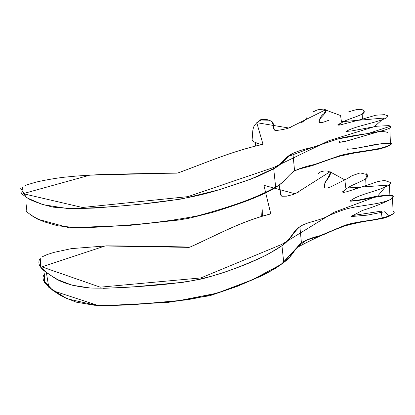 <?xml version="1.0" encoding="UTF-8"?>
<svg xmlns="http://www.w3.org/2000/svg" width="415" height="415" viewBox="0 0 415 415"><rect width="100%" height="100%" fill="white"/><g stroke="black" fill="none" stroke-linecap="round" stroke-linejoin="round"><path stroke-width="0.62" d="M188.991 247.366L190.169 247.086C217.984 234.542 240.378 221.76 270.201 214.067L270.201 214.067C240.373 221.76 217.994 234.548 190.169 247.086L189.852 247.205M188.742 247.371L105.057 245.976L41.858 266.855L100.217 287.17L200.876 277.941L281.863 244.362L334.236 212.19L377.717 196.051L386.728 185.246L345.83 188.083L344.829 179.892L329.956 171.789L295.158 193.81L263.899 185.329L270.606 213.108L270.201 214.005L270.606 213.108L263.899 185.329L295.164 193.81L329.956 171.789L344.829 179.892L345.835 188.083L386.723 185.246L377.717 196.051L334.236 212.19L281.863 244.362L200.876 277.941L100.217 287.17L41.858 266.855L105.057 245.976L188.742 247.371L190.169 247.086L147.247 246.116L106.665 245.862L71.468 248.616L53.992 252.382L47.149 254.566L42.558 256.652M262.534 216.189L262.809 209.725L262.545 216.122M389.125 200.17C381.484 203.884 372.587 207.313 362.43 210.452L350.94 216.589L367.171 215.146L384.689 211.749L389.436 216.007L372.597 220.209C359.826 221.958 348.159 224.64 337.592 228.255C328.83 232.737 318.663 236.612 307.084 239.88C299.381 244.845 293.654 250.484 289.914 256.786L279.388 265.797L287.476 259.313M176.712 173.159L178.071 172.931C207.531 162.172 231.228 151.485 262.394 144.472L262.394 144.472C231.222 151.485 207.542 162.177 178.071 172.931L89.853 175.151L23.09 193.665L82.424 207.484L187.902 196.637L273.625 167.484L328.95 140.675L374.418 126.663L383.906 118.057L341.452 121.745L340.565 115.531L325.339 109.913L288.835 128.007L256.761 122.679L262.845 143.72L262.42 144.43L262.845 143.72L256.761 122.679L288.835 128.007L325.334 109.913L340.559 115.531L341.452 121.745L383.906 118.057L374.418 126.663L328.95 140.675L273.625 167.484L187.902 196.637L82.424 207.484L23.09 193.665L89.853 175.151L177.833 172.988M255.422 146.09L256.211 142.054L255.417 146.09M339.543 140.95L339.008 142.355L347.573 140.82L374.107 132.914C378.47 131.109 388.092 131.207 387.916 133.257C387.958 131.809 382.863 131.202 378.018 131.877L343.475 141.909L339.003 142.355L339.543 140.95M389.011 145.805C390.754 144.954 390.873 144.228 389.374 143.626L385.4 143.523C379.803 143.751 374.631 144.456 369.884 145.639L355.007 148.544L347.127 149.301L347.163 148.186L347.137 149.301L355.033 148.539L381.369 143.715L389.462 143.637C390.873 144.259 390.702 144.991 388.954 145.836M285.577 179.327C281.339 184.167 274.092 188.986 263.826 193.789C274.102 188.981 281.354 184.156 285.587 179.316M270.201 214.067C271.192 213.72 271.327 213.403 270.606 213.108C271.327 213.403 271.192 213.72 270.201 214.067M350.634 201.208C357.938 200.715 364.987 199.558 371.778 197.737L386.189 195.548L393.259 196.254L391.459 198.977C380.021 205.109 357.652 204.932 343.049 210.021M390.282 182.273C390.997 183.062 390.717 183.866 389.452 184.685C380.768 190.646 360.511 193.577 351.277 200.175L350.172 200.704L350.945 200.933L357.642 200.258L375.783 196.394L387.382 195.097C391.174 195.335 393.052 195.6 393.021 195.89L393.321 196.71L392.538 198.271C382.054 205.052 358.259 204.766 343.226 209.969C336.835 212.158 330.895 214.607 325.401 217.32C317.776 220.837 305.865 222.399 299.889 226.751C292.876 232.504 291.164 239.439 281.956 245.716L281.951 245.722C263.738 258.306 234.21 270.186 202.432 278.792C169.024 285.499 134.792 286.91 103.454 288.337M91.17 288.077C74.29 286.583 61.762 282.994 53.587 277.298C45.769 272.058 36.235 267.001 39.57 259.219M46.387 272.577L48.788 287.33L67.059 298.779L96.55 305.383C122.077 305.186 148.669 303.775 176.323 301.145L217.035 293.182L252.673 279.637L281.375 264.256L296.751 247.724C312.085 239.341 328.965 231.643 347.391 224.629L380.877 218.461L381.748 211.085L351.873 215.65M324.836 184.924L323.861 185.132M262.394 144.472C263.432 144.171 263.582 143.917 262.845 143.72C263.582 143.917 263.432 144.171 262.394 144.472M261.886 144.55C256.714 143.471 253.441 141.977 252.066 140.062L252.642 134.04C252.517 131.161 253.062 128.344 254.276 125.589L256.766 122.788L260.931 120.034L268.744 120.2C271.929 121.377 273.459 122.882 273.335 124.718L274.419 130.154M325.303 109.845C328.182 113.44 317.117 118.228 319.607 122.461M390.183 126.331L368.364 133.423L337.457 139.082L312.511 147.408L289.006 156.201L275.524 167.681L250.634 179.213L218.404 189.935L181.614 198.998L142.376 203.983C116.319 206.66 91.72 208.221 68.574 208.667L42.828 204.657L26.544 197.665L20.75 188.524M279.072 184.882L281.354 195.849M330.112 171.603C332.394 176.577 321.916 182.377 324.914 188.073M366.31 173.771C368.313 175.312 368.105 176.972 365.677 178.746C360.521 182.263 350.924 185.023 346.338 188.892L342.878 192.342M283.746 262.477L275.524 268.37L263.105 275.223L237.001 286.454L209.99 295.682L167.961 302.405L99.372 305.907L53.229 290.837L43.425 280.296L42.947 277.64L43.513 275.612L44.706 273.693L44.498 282.631C48.949 287.637 54.946 292.274 62.489 296.533L76.095 302.136L94.314 305.238C108.471 305.699 123.348 305.352 138.942 304.19L186.153 299.926C202.183 297.322 217.258 293.405 231.388 288.186C245.078 282.968 257.71 277.469 269.283 271.695L283.746 262.477L281.951 245.722L267.291 254.649C255.567 260.257 242.775 265.61 228.914 270.71C214.607 275.814 199.345 279.674 183.14 282.288L135.425 286.708C119.665 287.932 104.647 288.373 90.366 288.031L72.018 285.178L58.365 279.907C50.812 275.876 44.825 271.483 40.405 266.721L40.732 258.166M283.756 262.472C292.834 255.982 294.494 248.746 301.415 242.78C306.498 239.72 312.843 237.313 320.458 235.559L344.289 225.542C359.172 220.204 382.76 220.692 393.135 213.663L393.145 213.658C394.613 212.739 394.577 211.93 393.036 211.23M361.009 187.243C357.74 187.829 355.11 188.685 353.118 189.816M262.078 209.067L261.673 216.386M259.401 120.739C262.13 119.562 264.962 119.313 267.893 119.992C270.902 120.708 272.645 121.704 273.117 122.985L274.325 130.019M301.523 122.71C304.06 120.967 305.85 119.261 306.887 117.595M325.578 109.985C327.611 113.596 317.418 118.202 319.56 122.368M363.665 110.681C364.832 111.713 364.334 112.844 362.176 114.073C356.786 116.947 346.795 119.416 341.976 122.544L338.396 125.164M341.976 122.544L338.002 124.599C337.556 124.931 338.111 125.091 339.657 125.081L362.399 119.141L375.783 115.204L384.404 114.675L387.584 115.723L386.749 117.73C377.671 122.612 356.599 125.605 346.899 131.016L345.845 130.969C345.7 131.187 345.918 131.332 346.509 131.41L351.879 130.896L377.048 126.207L388.565 125.621C390.816 125.901 391.236 126.7 389.815 128.022L389.81 128.028C378.828 133.63 354.073 134.284 338.355 138.843L313.102 147.247C305.067 148.866 298.338 150.915 292.907 153.389C285.458 158.099 283.487 163.546 273.708 168.765L258.146 176.256C245.727 181.059 232.182 185.707 217.517 190.205C187.487 199.745 151.646 203.412 119.204 206.11L94.895 208.05L72.169 208.755L53.255 207.163C43.383 204.891 35.275 202.167 28.931 198.998L21.653 193.836L22.571 187.149M390.536 126.435C391.231 126.923 390.992 127.452 389.82 128.022L390.468 144.71C391.999 143.943 391.973 143.305 390.38 142.807M26.892 204.05L26.124 211.199C30.42 215.058 36.354 218.57 43.923 221.74L57.737 225.796L76.521 227.7C91.238 227.607 106.759 226.834 123.084 225.381C147.667 223.794 172.412 220.635 197.312 215.899C212.937 211.712 227.617 207.21 241.354 202.38C254.68 197.519 266.119 192.436 275.669 187.124L275.679 187.118C285.318 181.635 287.227 175.825 294.567 170.856C299.931 168.257 306.586 166.135 314.539 164.49L339.512 155.755C355.069 151.034 379.59 150.609 390.458 144.716L387.444 146.583L379.59 149.021L352.626 153.358L339.745 156.19L331.232 158.826L312.391 165.585L299.21 169.071L294.572 170.856L292.907 153.394L291.994 153.752C292.077 153.591 288.062 155.807 286.085 158.115L281.427 162.815L273.713 168.765M176.785 173.195L176.65 173.159C149.825 173.413 123.706 173.916 98.282 174.674L77.091 175.996L63.765 177.267C54.63 178.383 45.328 180.011 35.872 182.159L25.248 185.381M318.388 173.423L320.562 171.893C324.987 170.456 328.26 170.643 330.397 172.464C329.583 175.12 327.72 178.585 324.8 182.859L324.81 187.912L326.989 188.114L330.802 186.828L347.812 178.336L351.894 175.758L360.194 172.905L367.119 174.58L365.672 178.746L366.046 185.624M346.338 188.892L342.541 191.818L343.444 192.394L345.944 192.005L372.302 183.539C375.087 182.112 379.222 181.101 384.695 180.509L390.339 182.434L390.23 183.518L389.452 184.685L389.887 195.615M392.533 198.271L393.135 213.663M281.956 245.716C285.873 242.635 288.99 239.429 292.803 233.961C296.191 229.007 299.614 226.746 299.889 226.751L301.415 242.78C304.574 240.944 306.576 239.943 313.631 237.956C318.679 236.726 325.08 234.242 332.83 230.496L346.624 225.252L362.523 221.776L382.739 218.446L387.47 216.957C389.69 216.148 392.995 214.078 393.14 213.658M278.984 184.945C279.705 186.636 279.409 187.144 280.167 191.59C280.426 194.806 281.085 196.352 282.138 196.222L286.521 196.181L293.052 194.573L298.79 191.984M270.087 214.031C240.228 221.729 217.761 234.625 190.08 247.06M350.794 201.291L351.329 200.995M348.335 111.967L355.728 109.788C358.721 109.311 360.817 109.249 362.015 109.586C365.807 111.267 362.674 113.103 362.176 114.073L362.451 119.126M273.703 168.77L275.669 187.124M260.537 119.785C261.118 119.525 261.642 118.929 266.223 119.271L271.768 121.279L272.831 123.857L273.231 126.559C273.226 129.361 274.512 130.652 277.09 130.429C282.672 129.625 286.397 128.873 288.269 128.173L290.583 127.343M313.367 111.77L317.304 109.871L323.404 109.093L325.344 109.664C325.967 110.359 325.417 111.775 323.695 113.907C321.34 115.453 319.763 118 318.969 121.554C321.22 123.39 322.823 122.399 329.349 120.049M262.311 144.456C231.119 151.465 207.329 162.26 178.019 172.92M30.062 214.664L37.744 219.187L69.201 227.788L130.575 225.288L179.119 219.981L190.392 217.968L212.138 212.496C222.009 209.544 233.5 205.705 246.624 200.974C255.126 197.67 261.818 194.801 266.7 192.373L275.679 187.118M255.894 141.92L255.152 146.158"/></g></svg>
